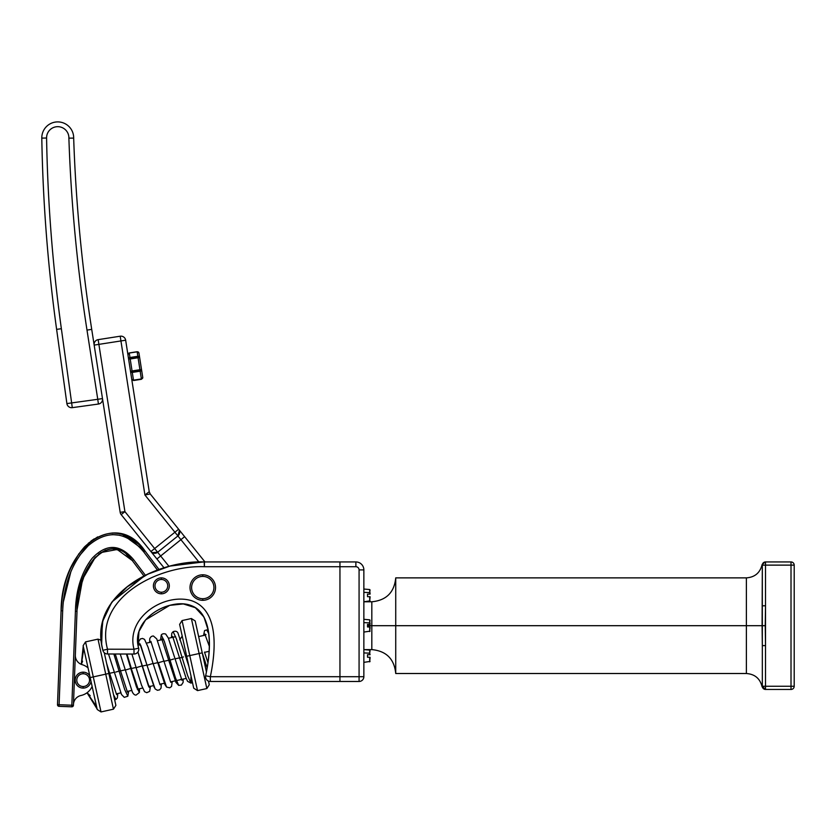 <?xml version="1.0" encoding="UTF-8"?>
<svg xmlns="http://www.w3.org/2000/svg" width="836" height="836" viewBox="0 0 836 836"><rect width="100%" height="100%" fill="white"/><g stroke="black" fill="none" stroke-linecap="round" stroke-linejoin="round"><path stroke-width="1.25" d="M144.91 494.975L174.912 532.229L154.65 548.541L124.919 511.622L98.888 344.369L120.938 340.942L144.91 494.975L149.236 491.704L150.24 493.971L144.91 494.975L150.24 493.971L178.632 529.23L174.912 532.229L177.911 535.949L157.649 552.262L154.65 548.541L174.912 532.229L144.91 494.975L120.938 340.942L125.661 340.2L149.236 491.704L144.91 494.975M150.24 493.971L149.236 491.704L125.661 340.2L120.938 340.942L120.206 336.208A4.786 4.786 0 0 1 125.661 340.2A4.786 4.786 0 0 0 120.206 336.208L98.157 339.646L120.206 336.208L120.938 340.942L98.888 344.369L98.157 339.646A4.786 4.786 0 0 0 94.165 345.101A4.786 4.786 0 0 1 98.157 339.646L98.888 344.369L94.165 345.101L120.185 512.353L94.165 345.101L98.888 344.369L124.919 511.622L120.185 512.353A4.786 4.786 0 0 0 121.189 514.621A4.786 4.786 0 0 1 120.185 512.353L124.919 511.622L121.189 514.621L124.919 511.622L154.65 548.541L150.929 551.541L121.189 514.621L150.929 551.541L154.65 548.541L157.649 552.262L177.911 535.949L198.801 561.886L180.91 539.669L160.648 555.992L184.631 536.67L204.977 561.938L184.631 536.67L180.91 539.669L177.911 535.949A4.786 4.786 0 0 0 178.632 529.23L184.631 536.67L178.632 529.23A4.786 4.786 0 0 1 177.911 535.949L174.912 532.229L178.632 529.23L150.24 493.971L178.632 529.23M168.997 566.369L157.649 552.262A4.786 4.786 0 0 1 150.929 551.541A4.786 4.786 0 0 0 157.649 552.262L160.648 555.992L156.917 558.991L150.929 551.541L156.917 558.991L160.648 555.992L168.997 566.369M164.065 567.853L156.917 558.991L164.065 567.853L159.07 569.588L164.065 567.853M179.395 530.567L177.911 535.949L179.416 530.641M152.079 552.565L150.929 551.541M152.162 552.627L157.649 552.262M91.72 329.374A1593.876 1593.876 0 0 1 73.672 138.107A15.936 15.936 0 0 0 57.736 121.899A15.936 15.936 0 0 0 41.8 138.107A1593.876 1593.876 0 0 0 56.618 329.374L66.89 403.579L56.618 329.374A1593.876 1593.876 0 0 1 41.8 138.107L46.586 138.024A11.161 11.161 0 0 1 57.788 126.675A11.161 11.161 0 0 1 68.886 138.139A1598.651 1598.651 0 0 0 86.996 330.105L91.72 329.374L102.483 398.573A4.786 4.786 0 0 1 98.418 404.039A4.786 4.786 0 0 0 102.483 398.573L97.76 399.305L102.483 398.573L91.72 329.374L86.996 330.105L97.76 399.305L86.996 330.105A1598.651 1598.651 0 0 1 68.886 138.139A11.161 11.161 0 0 0 57.788 126.675A11.161 11.161 0 0 0 46.586 138.024A1589.09 1589.09 0 0 0 61.362 328.715A1589.09 1589.09 0 0 1 46.586 138.024L41.8 138.107A15.936 15.936 0 0 1 57.736 121.899A15.936 15.936 0 0 1 73.672 138.107L68.886 138.139L73.672 138.107A1593.876 1593.876 0 0 0 91.72 329.374M98.418 404.039L97.76 399.305L71.635 402.921L61.362 328.715L56.618 329.374L61.362 328.715L71.635 402.921L97.76 399.305L98.418 404.039L72.283 407.654L71.635 402.921L66.89 403.579L71.635 402.921L72.283 407.654L98.418 404.039L97.76 399.305M63.264 377.329C61.854 367.15 61.854 367.15 63.264 377.329M72.283 407.654A4.786 4.786 0 0 1 66.89 403.579A4.786 4.786 0 0 0 72.283 407.654M141.545 369.721L142.757 377.464L141.545 369.721A1.599 1.244 171.2 0 1 140.166 371.194L139.936 369.721L140.166 371.194L132.287 372.417L132.057 370.944L132.287 372.417A1.599 1.244 171.2 0 1 130.52 371.435L141.545 369.721L139.643 357.505L142.757 377.464A1.599 1.244 171.2 0 1 141.368 378.938L133.499 380.161L132.287 372.417L140.166 371.194L141.368 378.938L140.166 371.194A1.599 1.244 -8.8 0 0 141.545 369.721L139.936 369.721L137.846 356.282L129.967 357.515L129.277 353.053L137.146 351.831L137.846 356.282L137.146 351.831A1.599 1.484 -8.8 0 1 138.954 353.053L139.643 357.505L138.954 353.053A1.599 1.484 171.2 0 0 137.146 351.831L129.277 353.053L129.967 357.515L137.846 356.282A1.599 1.484 -8.8 0 1 139.643 357.505A1.599 1.484 171.2 0 0 137.846 356.282L138.034 357.515L130.165 358.738L129.967 357.515L130.165 358.738L128.619 359.229A1.599 1.484 -8.8 0 1 129.967 357.515A1.599 1.484 171.2 0 0 128.619 359.229L139.643 357.505L138.034 357.515L139.936 369.721L132.057 370.944L130.165 358.738L132.057 370.944L130.52 371.435A1.599 1.244 -8.8 0 0 132.287 372.417L133.499 380.161L141.368 378.938A1.599 1.244 -8.8 0 0 142.757 377.464L141.409 379.178M138.671 648.182L134.011 649.258L138.671 648.182A4.786 4.786 0 0 1 134 654.045L107.499 653.982A4.786 4.786 0 0 1 102.87 650.324C88.721 593.09 158.171 559.88 204.465 561.938L339.949 561.938L204.465 561.938C158.046 559.796 87.466 594.438 102.87 650.324A4.786 4.786 0 0 0 107.499 653.982L134 654.045A4.786 4.786 0 0 0 138.671 648.182C132.809 626.822 151.222 609.632 171.516 604.919C199.543 598.315 217.684 619.424 205.646 675.781A4.786 4.786 0 0 0 210.338 681.476L210.338 676.7L339.949 676.7L339.949 561.938L339.949 681.476L339.949 676.7L210.338 676.7C216.629 646.907 217.966 609.339 191.141 600.562C164.065 592.745 125.588 617.407 134.011 649.258L107.51 649.206C93.59 597.165 159.592 564.791 204.381 566.724L339.949 566.724L204.381 566.724C159.592 564.791 93.59 597.165 107.51 649.206L134.011 649.258C125.588 617.407 164.065 592.745 191.141 600.562C217.966 609.339 216.629 646.907 210.338 676.7L210.338 681.476L339.949 681.476L210.338 681.476A4.786 4.786 0 0 1 205.646 675.781L210.338 676.7L205.646 675.781C212.104 645.841 211.842 611.419 189.72 605.118C166.165 598.262 130.479 620.782 138.671 648.182C130.479 620.782 166.165 598.262 189.72 605.118C211.842 611.419 212.104 645.841 205.646 675.781M134 654.045L134.011 649.258L134 654.045M107.499 653.982L107.51 649.206L107.499 653.982M102.87 650.324L107.51 649.206L102.87 650.324L101.908 645.779M204.465 561.938L204.381 566.724L204.172 561.928M203.765 561.917L170.011 566.087M169.489 566.233L149.456 573.569M146.676 574.886L127.385 586.715L111.658 602.39L102.316 622.057L101.668 644.389M204.444 563.067L204.465 562.022M204.402 565.69L204.381 566.724M138.065 644.984L138.954 631.493L145.589 619.873L169.718 605.358L183.314 603.926L195.342 607.688L203.953 617.031L208.394 630.856L203.953 617.031L195.342 607.688L183.314 603.926L169.718 605.358L145.589 619.873L138.954 631.493L138.065 644.984L140.291 644.483M101.146 640.209L102.912 619.81L112.045 601.868L144.085 576.192L112.045 601.868L102.912 619.81L101.146 640.209L98 639.132L113.466 709.168L105.733 674.15L93.287 676.899L108.847 673.471L115.891 705.375L113.466 709.168L101.02 711.927L85.554 641.881L101.02 711.927L97.216 709.492L90.173 677.588L93.287 676.899L90.173 677.588L83.778 648.579L97.112 708.991L87.017 692.772M127.929 354.767A1.599 1.484 -8.8 0 1 129.277 353.053A1.599 1.484 171.2 0 0 127.929 354.767L129.256 352.949L127.929 354.767M139.643 357.505L138.954 353.053L137.135 351.726L129.256 352.949M133.53 380.411L131.733 379.189A1.599 1.244 -8.8 0 0 133.499 380.161A1.599 1.244 171.2 0 1 131.733 379.189L133.551 380.516L141.42 379.293L142.757 377.464L141.42 379.293M363.859 569.912A7.973 7.973 0 0 0 355.885 561.938L339.949 561.938L339.949 566.724L355.885 566.724A3.187 3.187 0 0 1 359.072 569.912L359.072 676.7L339.949 676.7L339.949 566.724L339.949 676.7L359.072 676.7L359.072 681.476L339.949 681.476L339.949 676.7L339.949 681.476L359.072 681.476A4.786 4.786 0 0 0 363.859 676.7L363.859 569.912L363.859 676.7A4.786 4.786 0 0 1 359.072 681.476L359.072 676.7L363.859 676.7L359.072 676.7L359.072 569.912L363.859 569.912L359.072 569.912A3.187 3.187 0 0 0 355.885 566.724L355.885 561.938A7.973 7.973 0 0 1 363.859 569.912M339.949 566.724L339.949 561.938L355.885 561.938L355.885 566.724L339.949 566.724M73.453 704.476L73.453 704.476A9.562 9.562 0 0 1 80.977 695.5A9.562 9.562 0 0 0 73.453 704.476L73.453 704.476M82.147 664.651A9.562 9.562 0 0 1 75.334 655.131A9.562 9.562 0 0 0 82.147 664.651A15.936 15.936 0 0 1 88.031 667.891A15.936 15.936 0 0 0 82.147 664.651A15.936 15.936 0 0 1 88.031 667.891M92.127 686.44A15.936 15.936 0 0 1 80.977 695.5A15.936 15.936 0 0 0 92.127 686.44M143.719 551.885L157.513 570.173L143.719 551.885L144.994 550.934L159.07 569.588L144.994 550.934L143.719 551.885C125.452 530.4 106.13 529.083 85.742 547.935C71.447 564.29 63.755 585.231 62.679 610.771C63.755 585.231 71.447 564.29 85.742 547.935C106.13 529.083 125.452 530.4 143.719 551.885L142.841 550.767L143.719 551.885M61.08 610.708L57.496 704.675A1.599 1.599 0 0 0 59.032 706.336L71.771 706.817L59.032 706.336L59.095 704.738L59.032 706.336A1.599 1.599 0 0 1 57.496 704.675L73.422 705.281L77.006 611.315L73.422 705.281L71.833 705.229L75.418 611.262L77.006 611.315C76.954 562.2 111.69 530.306 132.297 560.569C109.6 528.164 75.146 568.814 77.006 611.315L75.418 611.262C75.909 590.049 81.479 572.399 92.117 558.333C106.318 543.421 120.133 543.849 133.561 559.608L132.297 560.569L144.085 576.192L132.297 560.569L133.561 559.608L145.527 575.461L133.561 559.608C120.133 543.849 106.318 543.421 92.117 558.333C81.479 572.399 75.909 590.049 75.418 611.262L71.833 705.229L59.095 704.738L62.679 610.771L61.08 610.708C62.136 584.876 69.973 563.589 84.593 546.828C105.838 527.328 125.975 528.686 144.994 550.934C115.953 508.173 61.467 546.984 61.08 610.708L62.679 610.771L59.095 704.738L57.496 704.675L61.08 610.708L62.188 598.221M133.561 559.608L132.297 560.569L117.197 549.482L100.842 552.565M95.492 556.985L82.607 579.149L77.058 609.778M71.833 705.229L71.771 706.817L71.833 705.229M73.422 705.281A1.599 1.599 0 0 1 71.771 706.817A1.599 1.599 0 0 0 73.422 705.281M79.587 589.871L85.46 572.064M89.63 564.415L94.98 557.507M98.711 554.101L105.702 550.119M112.975 548.897L120.112 550.464M126.226 554.184L131.9 560.047M90.884 541.164L94.207 538.854M125.504 535.301L139.999 545.145M144.994 550.934L159.07 569.588L144.994 550.934L122.129 534.173M79.65 555.428L89.107 544.685M63.327 601.993L70.861 571.709M119.067 533.472L112.296 532.992M97.676 536.89L88.313 543.275M78.992 553.599L70.454 568.616M112.264 534.591L119.861 535.259M57.757 705.605L57.496 704.675L59.042 706.065M58.813 706.305L59.095 704.738M104.27 652.717L108.847 673.471L105.733 674.15L98 639.132L85.554 641.881L83.13 645.685L83.778 648.579L83.234 646.197L81.291 664.348M179.646 657.838L174.975 658.862L179.646 657.838M170.021 659.959L164.065 661.276L170.021 659.959M158.286 662.551L153.155 663.679L158.286 662.551M146.958 665.048L142.266 666.083L146.958 665.048M136.017 667.462L130.824 668.612L136.017 667.462M125.139 669.866L119.088 671.203L125.139 669.866M114.26 672.269L108.847 673.471L114.26 672.269M90.215 695.667L87.048 692.751L96.589 706.598L87.048 692.751M97.06 708.792L96.903 708.071M81.343 664.369L83.778 648.579L81.343 664.369L82.597 661.182M83.443 647.106L83.287 646.385M116.591 694.559L109.558 673.074L108.816 673.293L109.558 673.074L106.621 663.356M114.678 699.847L115.953 699.45L113.539 694.695L115.953 699.45L117.364 697.945L117.792 693.525M127.469 692.166L120.436 670.671L119.057 671.078L113.874 654.003L119.057 671.078L115.702 672.092L120.436 670.671L115.274 654.003M108.513 653.992L121.513 694.517L124.271 697.339L127.835 696.21L124.71 689.606L119.057 671.078L124.71 689.606L127.835 696.21L128.671 691.121M138.358 689.773L126.424 654.024L130.771 668.434L125.745 669.939L131.315 668.267L126.947 654.024M139.382 692.49L136.477 686.983L130.771 668.434L136.477 686.983L139.382 692.49M149.247 687.391L137.909 652.028L142.13 665.884L136.163 667.671L142.193 665.864L137.95 651.965M131.91 654.034L136.163 667.671M150.438 686.314L148.453 685.98L142.13 665.884L148.453 685.98L150.438 686.314L149.654 691.382L146.739 692.699L144.565 691.696L141.535 685.196L136.09 667.692M147.031 665.278L154.336 687.662L147.031 665.278L153.051 663.47L146.99 665.289L140.741 645.319L138.755 644.828L140.741 645.319L147.031 665.278L139.936 643.741M161.003 683.984L160.031 684.788L161.003 683.984M138.734 644.828L138.839 641.275L140.479 638.903L142.58 638.453L144.544 639.383L148.035 647.106L153.051 663.47M158.349 662.749L166.563 687.087L158.349 662.749L163.532 661.192L158.349 662.749M170.701 682.239L156.76 638.923L153.448 636.018C151.724 635.966 150.49 636.886 149.749 638.798L149.634 642.424M171.098 681.758L170.889 682.301L171.098 681.758M170.053 660.095L168.799 660.471L170.053 660.095L164.379 641.494L161.264 634.984L164.379 641.494L175.403 677.672L178.674 685.374L175.403 677.672L170.053 660.095L173.648 659.019L170.053 660.095M172.644 636.468L186.167 678.362L187.577 681.35L190.932 683.116L187.64 675.613L182.039 657.368L183.492 656.929L179.709 658.057L182.039 657.368L176.375 638.756L173.136 631.661L176.375 638.756L187.64 675.613L190.932 683.116L190.963 677.045M204.58 652.331L209.031 651.348L204.58 652.331M208.467 681.1L209.282 684.747L206.847 688.55L197.515 690.609L193.712 688.185L186.668 656.281L189.782 655.591L182.049 620.573L191.381 618.515L199.114 653.533L189.782 655.591L197.515 690.609L189.782 655.591L199.114 653.533L191.381 618.515L195.185 620.939L202.228 652.843L199.114 653.533L206.847 688.55L199.114 653.533L202.228 652.843L206.408 671.747M182.049 620.573L189.782 655.591L186.668 656.281L179.625 624.377L182.049 620.573M186.668 656.281L185.885 656.459L186.668 656.281M207.088 667.755L202.228 652.843C205.06 651.934 205.06 651.934 202.228 652.843L207.088 667.755M202.228 652.843C205.154 651.902 205.154 651.902 202.228 652.843M208.781 633.688L206.701 629.916L208.781 633.688M161.358 593.821A7.973 7.973 0 0 0 169.332 585.848A7.973 7.973 0 0 0 161.358 577.875A7.973 7.973 0 0 0 153.396 585.848A7.973 7.973 0 0 0 161.358 593.821L161.358 592.222A6.374 6.374 0 0 1 154.984 585.848A6.374 6.374 0 0 1 161.358 579.473A6.374 6.374 0 0 1 167.733 585.848A6.374 6.374 0 0 1 161.358 592.222A6.374 6.374 0 0 0 167.733 585.848A6.374 6.374 0 0 0 161.358 579.473L161.358 577.875A7.973 7.973 0 0 1 169.332 585.848A7.973 7.973 0 0 1 161.358 593.821A7.973 7.973 0 0 1 153.396 585.848A7.973 7.973 0 0 1 161.358 577.875L161.358 579.473A6.374 6.374 0 0 0 154.984 585.848A6.374 6.374 0 0 0 161.358 592.222L161.358 593.821M202.761 600.311A12.749 12.749 0 0 0 215.521 587.551A12.749 12.749 0 0 0 202.761 574.802A12.749 12.749 0 0 0 190.012 587.551A12.749 12.749 0 0 0 202.761 600.311L202.761 598.712A11.161 11.161 0 0 1 191.611 587.551A11.161 11.161 0 0 1 202.761 576.401A11.161 11.161 0 0 1 213.922 587.551A11.161 11.161 0 0 1 202.761 598.712A11.161 11.161 0 0 0 213.922 587.551A11.161 11.161 0 0 0 202.761 576.401L202.761 574.802A12.749 12.749 0 0 1 215.521 587.551A12.749 12.749 0 0 1 202.761 600.311A12.749 12.749 0 0 1 190.012 587.551A12.749 12.749 0 0 1 202.761 574.802L202.761 576.401A11.161 11.161 0 0 0 191.611 587.551A11.161 11.161 0 0 0 202.761 598.712L202.761 600.311M762.327 625.694L762.327 645.601L762.327 605.787L765.515 605.787L765.243 625.694L762.098 625.694L765.243 625.694L765.515 645.601L762.327 645.601L762.327 686.262L762.327 645.601L765.515 645.601L765.515 565.126L794.2 565.126L794.2 686.262L791.013 686.262L791.013 565.126L791.013 686.262L765.515 686.262L765.515 645.601L765.515 686.262L762.327 686.262L765.515 689.449L791.013 689.449L765.515 689.449L765.515 686.262L791.013 686.262L791.013 689.449L791.013 686.262L794.2 686.262L794.2 565.126A3.187 3.187 0 0 0 791.013 561.938L765.515 561.938L791.013 561.938A3.187 3.187 0 0 1 794.2 565.126L791.013 565.126L791.013 561.938L791.013 565.126L765.515 565.126L765.515 605.787L762.327 605.787L762.327 565.126L762.098 625.694L371.821 625.694L371.821 601.784L371.821 625.694L395.731 625.694L395.731 673.513L395.731 577.875L395.731 625.694L746.381 625.694L746.381 673.513L746.381 577.875L746.381 625.694L762.098 625.694L762.327 645.601M370.066 650.512L369.711 653.167L363.859 652.926L369.711 653.167L369.711 650.115L363.859 649.603L371.821 649.603L371.821 625.694L367.516 625.694L371.821 625.694L371.821 649.603C386.347 651.014 394.31 658.987 395.731 673.513L746.381 673.513C754.845 674.13 760.081 678.55 762.098 686.795L765.243 689.449M762.327 565.126L762.327 605.787L762.327 565.126L765.515 565.126L765.515 561.938L765.515 565.126L762.327 565.126L762.327 585.848L762.327 565.126A3.187 3.187 0 0 1 765.515 561.938A3.187 3.187 0 0 0 762.327 565.126L762.787 563.464M794.2 686.262A3.187 3.187 0 0 1 791.013 689.449A3.187 3.187 0 0 0 794.2 686.262M765.515 561.938L763.853 562.409M762.787 687.923L762.327 686.262A3.187 3.187 0 0 0 765.515 689.449L763.853 688.979M765.515 689.449A3.187 3.187 0 0 1 762.327 686.262L765.515 686.262L765.515 689.449M369.711 624.419L367.516 624.419L367.516 626.969L369.711 626.969L369.711 631.556L370.066 626.969L370.066 628.317L370.066 626.969L367.516 626.969L367.516 624.419L369.711 624.419L369.711 622.883L370.066 624.419L370.066 623.071L370.066 624.419L369.711 622.883L363.859 622.642L369.711 622.883L370.066 624.419M370.066 620.228L369.711 622.883L369.711 619.831L363.859 619.319M369.711 594.135L367.516 594.135L367.516 596.685L369.711 596.685L369.711 601.272L370.066 596.685L370.066 598.033L370.066 596.685L367.516 596.685L367.516 594.135L369.711 594.135L369.711 592.599L370.066 594.135L370.066 592.787L370.066 594.135L369.711 592.599L363.859 592.358L369.711 592.599L370.066 594.135M370.066 589.944L369.711 592.599L369.711 589.547L363.859 589.035M369.711 654.703L367.516 654.703L367.516 657.253L369.711 657.253L369.711 661.84L370.066 657.253L370.066 658.601L370.066 657.253L367.516 657.253L367.516 654.703L369.711 654.703L369.711 653.167L370.066 654.703M83.161 688.101A7.973 7.973 0 0 0 91.019 681.434A7.973 7.973 0 0 1 83.161 688.101L83.161 686.513A6.374 6.374 0 0 1 76.787 680.138A6.374 6.374 0 0 1 83.161 673.764A6.374 6.374 0 0 1 89.536 680.138A6.374 6.374 0 0 1 83.161 686.513A6.374 6.374 0 0 0 89.536 680.138A6.374 6.374 0 0 0 83.161 673.764L83.161 672.165A7.973 7.973 0 0 0 75.188 680.138A7.973 7.973 0 0 0 83.161 688.101A7.973 7.973 0 0 1 75.188 680.138A7.973 7.973 0 0 1 89.745 675.655A7.973 7.973 0 0 0 83.161 672.165L83.161 673.764A6.374 6.374 0 0 0 76.787 680.138A6.374 6.374 0 0 0 83.161 686.513L83.161 688.101M57.632 705.385L58.008 705.908M175.664 636.677L173.449 637.168M173.021 637.262L168.423 638.276M163.626 639.331L162.529 639.571M162.111 639.665L157.513 640.679M151.201 642.079L146.613 643.093M186.188 678.424L170.68 681.852M164.723 683.169L159.78 684.256M153.479 685.645L148.735 686.69M142.569 688.059L137.271 689.23M131.691 690.463L127.124 691.466M120.812 692.856L116.256 693.87M139.549 688.718L139.382 692.511L136.059 695.092C134.638 695.144 133.394 694.11 132.328 691.978L120.238 654.013M146.99 665.289L155.13 688.927L157.44 690.285L159.592 689.857L161.034 688.143L161.338 683.911M153.093 663.46L160.031 684.788M172.247 681.497L171.547 686.492L169.718 687.798L166.563 687.087L164.88 684.485L150.825 641.317M183.168 679.093L183.115 682.437L181.381 685.092L178.674 685.374L175.926 682.395L161.735 638.892M160.543 640.021L161.264 634.984C162.184 633.761 163.647 633.448 165.685 634.033L168.349 638.087L181.966 680.222L180.66 679.313M171.453 637.607L171.788 633.26L173.136 631.661C175.372 630.835 176.96 631.232 177.901 632.862L188.915 666.449M190.932 683.116L192.479 682.573M205.363 635.099L198.644 636.583M179.771 639.853L182.196 636.05M204.506 652.111L207.882 662.457M208.394 630.856L206.701 629.916L204.569 630.584L203.556 635.496M209.272 646.123L204.82 634.043L206.001 634.649M370.066 600.875L363.859 601.784L371.821 601.784C386.347 600.373 394.31 592.4 395.731 577.875L746.381 577.875C754.845 577.258 760.081 572.838 762.098 564.593L765.243 561.938M370.066 631.159L363.859 632.068M370.066 661.443L363.859 662.352"/></g></svg>
